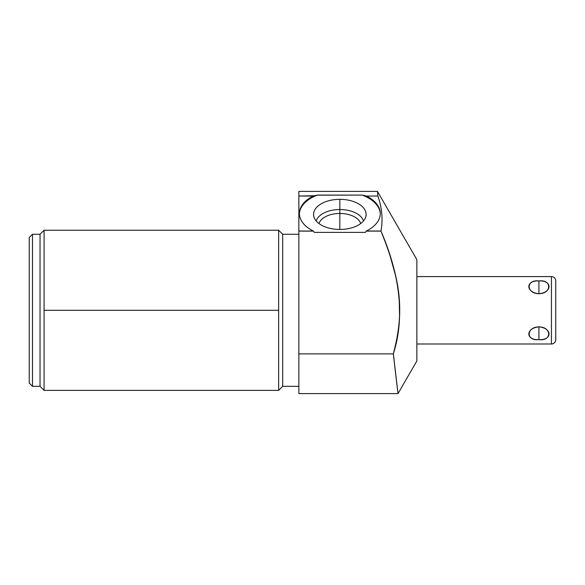 <?xml version="1.0" encoding="UTF-8"?>
<svg xmlns="http://www.w3.org/2000/svg" width="585" height="585" viewBox="0 0 585 585"><rect width="100%" height="100%" fill="white"/><g stroke="black" fill="none" stroke-linecap="round" stroke-linejoin="round"><path stroke-width="0.88" d="M551.436 330.518L551.436 343.995L416.849 343.995L416.849 259.608L416.849 360.982L398.012 393.603L416.849 360.982L416.849 259.608L377.464 191.397L377.866 196.048L377.464 191.397L377.866 196.048L366.451 196.048L362.239 195.083L366.451 196.048L377.866 196.048C382.034 207.755 383.065 219.412 380.981 231.031L366.364 231.031A40.445 23.195 0 0 0 366.451 196.048L362.239 195.083L317.45 195.083L313.238 196.048L298.862 196.048L298.862 191.397L377.464 191.397L416.849 259.608L416.849 276.595L551.436 276.595L551.436 343.995L416.849 343.995L551.436 343.995L551.436 276.595A4.314 4.314 0 0 1 555.75 280.91L555.75 339.68A4.314 4.314 0 0 1 551.436 343.995A4.314 4.314 0 0 0 555.75 339.68L555.75 280.91A4.314 4.314 0 0 0 551.436 276.595L416.849 276.595L551.436 276.595A4.314 4.314 0 0 1 555.75 280.91M29.25 237.495L29.25 383.087L29.25 237.495L32.482 234.263L40.036 234.263L32.482 234.263L32.482 386.327L40.036 386.327L32.482 386.327L32.482 234.263L29.25 237.495L32.482 234.263L40.036 234.263L40.036 386.327L44.08 390.37L44.08 310.291L278.643 310.291L278.643 390.37L282.687 386.327L298.862 386.327L282.687 386.327L282.687 234.263L298.862 234.263L282.687 234.263L278.643 230.219L278.643 310.291L44.08 310.291L44.08 230.219L40.036 234.263L44.08 230.219L44.08 390.37L40.036 386.327L40.036 234.263L40.036 386.327L40.036 234.263L44.08 230.219L44.08 390.37L278.643 390.37L278.643 230.219L282.687 234.263L282.687 386.327L278.643 390.37L282.687 386.327L298.862 386.327M313.64 195.938L317.45 195.083A40.445 23.195 180 0 0 299.41 213.956A40.445 23.195 180 0 1 317.45 195.083L313.238 196.048A40.445 23.195 0 0 0 299.403 213.518A40.445 23.195 0 0 0 313.326 231.031L298.862 231.031L298.862 196.048C298.862 189.876 298.862 189.876 298.862 196.048L298.862 231.031L298.862 196.048C298.862 189.876 298.862 189.876 298.862 196.048L313.238 196.048A40.445 23.195 0 0 0 313.326 231.031L298.862 231.031L313.326 231.031L298.862 231.031L298.862 353.874L393.339 353.874L398.012 393.603L393.339 353.874L395.38 345.859L393.339 353.874L298.862 353.874L298.862 231.126L313.458 231.126A70.507 40.445 90 0 0 314.328 232.399L365.354 232.399A70.507 40.445 90 0 0 366.232 231.126L380.989 231.126C397.588 269.436 406.378 313.121 393.339 353.874L394.4 363.234M298.862 196.048L314.496 195.719M397.844 392.235L395.431 372.097L397.844 392.235M393.376 353.728L395.394 371.811L393.339 353.874C406.378 313.121 397.588 269.436 380.989 231.126L385.01 241.408M393.339 353.874L398.012 393.603L298.862 393.603L298.862 353.874L393.339 353.874C404.25 311.863 401.763 282.65 380.989 231.126L380.981 231.031C383.065 219.412 382.034 207.755 377.866 196.048L377.464 191.397L377.873 196.063L377.464 191.397L416.849 259.608M396.952 338.488L397.295 336.624M398.049 332.075L398.524 328.675M399.189 322.525L399.394 319.907M399.584 316.543L399.694 313.194M399.716 309.041L399.635 305.29M399.409 300.917L399.175 297.911M398.802 294.182L398.663 293.019M397.464 284.924L396.988 282.299M391.372 259.974L389.8 255.001M385.135 241.744L380.989 231.126L366.364 231.031A40.445 23.195 0 0 0 380.287 213.518A40.445 23.195 0 0 0 366.451 196.048L366.334 196.012M390.29 256.522L395.738 276.288M397.039 282.584L397.5 285.114M398.524 291.9L398.838 294.496M399.189 298.094L399.577 316.734M399.394 319.856L399.189 322.481M398.524 328.704L398.056 332.031M397.303 336.594L396.959 338.43M396.484 381.032L397.749 391.497M299.41 213.956A40.445 23.195 180 0 1 317.45 195.083L362.239 195.083A40.445 23.195 180 0 1 380.279 213.956A40.445 23.195 180 0 0 362.239 195.083L362.861 195.2M365.354 232.399L314.328 232.399L365.354 232.399A70.507 40.445 90 0 0 366.232 231.126A70.507 40.445 90 0 1 365.354 232.399M339.841 199.339A26.259 15.064 0 0 0 313.582 214.395A26.259 15.064 0 0 0 339.841 229.459A26.259 15.064 0 0 0 366.108 214.395A26.259 15.064 0 0 0 339.841 199.339A26.259 15.064 0 0 0 313.874 216.64A26.259 15.064 0 0 0 339.841 229.459L339.841 213.459A21.14 12.124 0 0 0 319 223.565A21.14 12.124 180 0 1 339.841 213.459L339.841 209.532A23.956 13.74 0 0 0 316.222 220.984A23.956 13.74 180 0 1 339.841 209.532L339.841 229.459A26.259 15.064 0 0 0 365.815 216.64A26.259 15.064 0 0 0 339.841 199.339A26.259 15.064 0 0 0 317.099 221.927A26.259 15.064 0 0 0 362.583 221.927A26.259 15.064 0 0 0 339.841 199.339L339.841 209.532A23.956 13.74 180 0 1 363.46 220.984A23.956 13.74 0 0 0 339.841 209.532A23.956 13.74 0 0 0 316.222 220.984M313.326 231.031L313.458 231.126A70.507 40.445 90 0 0 314.328 232.399A70.507 40.445 90 0 1 313.458 231.126L313.326 231.031A40.445 23.195 180 0 1 313.238 196.048L313.757 195.909M360.682 223.565A21.14 12.124 0 0 0 339.841 213.459A21.14 12.124 180 0 1 360.682 223.565A21.14 12.124 0 0 0 339.841 213.459L339.841 209.532A23.956 13.74 0 0 1 363.46 220.984M363.387 195.31L364.952 195.661M29.25 383.087L32.482 386.327L29.25 383.087L32.482 386.327L40.036 386.327L44.08 390.37M538.924 326.883C525.469 328.031 525.469 340.433 538.924 339.629C552.386 340.433 552.386 328.031 538.924 326.883C525.937 326.978 525.937 341.377 538.924 339.629L538.924 326.883L538.924 339.629C551.918 341.377 551.918 326.978 538.924 326.883C552.386 328.031 552.386 340.433 538.924 339.629C525.469 340.433 525.469 328.031 538.924 326.883L538.924 339.629M538.924 293.707C552.386 292.558 552.386 280.149 538.924 280.954C525.469 280.149 525.469 292.558 538.924 293.707L538.924 280.954C525.937 279.206 525.937 293.611 538.924 293.707C551.918 293.611 551.918 279.206 538.924 280.954L538.924 293.707L538.924 280.954C552.386 280.149 552.386 292.558 538.924 293.707C525.469 292.558 525.469 280.149 538.924 280.954M362.342 195.105L366.451 196.048A40.445 23.195 180 0 1 366.364 231.031L366.232 231.126M365.194 195.719L363.79 195.397M380.279 213.956A40.445 23.195 180 0 0 362.239 195.083L316.96 195.178M316.302 195.31L314.364 195.748M298.862 231.031L298.862 353.874M298.862 234.263L282.687 234.263L282.687 386.327L282.687 234.263L278.643 230.219L278.643 310.291L44.08 310.291M382.795 235.653L384.067 238.936M399.606 315.98L399.57 316.756M399.372 320.17L399.262 321.677M398.283 330.452L398.202 331.03M380.645 206.037L381.215 209.137M366.451 196.048L377.866 196.048C382.034 207.755 383.065 219.412 380.981 231.031L380.989 231.126M366.364 231.031L380.981 231.031M298.862 231.126L313.458 231.126M398.012 393.603L416.849 360.982M339.841 229.459L339.841 213.459A21.14 12.124 0 0 0 319 223.565M32.482 234.263L32.482 386.327L32.482 234.263M555.75 290.072L555.75 330.518M555.75 339.68A4.314 4.314 0 0 1 551.436 343.995L551.436 290.072M278.643 310.291L278.643 390.37M278.643 230.219L44.08 230.219"/></g></svg>
